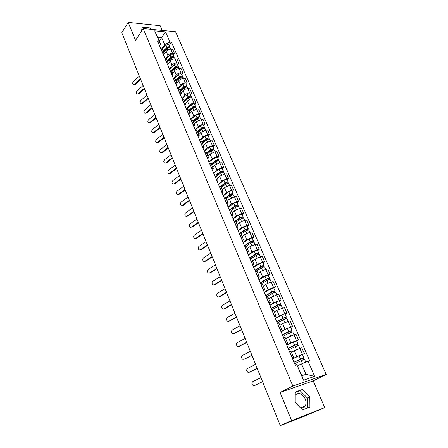 <?xml version="1.0" encoding="UTF-8"?>
<svg xmlns="http://www.w3.org/2000/svg" width="448" height="448" viewBox="0 0 448 448"><rect width="100%" height="100%" fill="white"/><g stroke="black" fill="none" stroke-linecap="round" stroke-linejoin="round"><path stroke-width="0.67" d="M295.064 395.27C298.547 392.045 301.935 393.232 305.222 398.826C306.264 401.458 306.298 403.794 305.329 405.838C304.304 407.652 302.758 408.391 300.698 408.061M162.193 30.43L160.154 25.71L128.178 22.4L121.822 32.749L280.291 425.6L291.609 420.571L324.727 407.585L313.219 380.873L326.178 374.444L175.56 31.746L143.153 28.554L292.858 386.036L280.078 392.487L291.609 420.571M324.727 407.585L303.475 416.634L284.172 424.077M128.178 22.4L135.554 40.365L143.153 28.554M284.581 423.914L280.291 425.6M284.609 423.993L284.211 424.183M292.566 358.882L296.71 356.591L304.349 353.584L301.823 347.76L294.207 350.739L291.463 352.296M293.524 357.14L291.015 351.249L289.57 351.45L292.09 357.386L293.53 357.157L292.225 358.07M302.523 354.592L304.349 353.584M286.754 345.195L290.825 342.821L298.413 339.87L295.932 334.13L288.361 337.058L285.662 338.666M286.02 343.459L287.61 343.252L286.345 344.226M296.621 340.911L298.413 339.87M287.605 343.235L285.135 337.439L283.534 337.613M281.025 331.716L285.023 329.258L292.566 326.357L290.125 320.701L282.593 323.579L279.944 325.242M280.174 329.706L281.781 329.56L280.549 330.59M290.808 327.432L292.566 326.357M281.775 329.538L279.345 323.831L277.726 323.943M275.386 318.433L279.311 315.896L286.81 313.046L284.402 307.474L276.92 310.307L274.316 312.021M274.417 316.154L276.041 316.075L274.842 317.162M285.079 314.154L286.81 313.046M276.03 316.047L273.638 310.43L272.009 310.481M269.825 305.34L273.678 302.736L281.137 299.925L278.762 294.437L276.763 294.885L271.326 297.226L268.766 298.99M268.744 302.803L270.385 302.792L269.22 303.923M279.44 301.067L281.137 299.925M270.374 302.764L268.016 297.231L266.37 297.22M264.342 292.443L268.134 289.766L273.549 287.431L275.548 287.006L273.207 281.59L271.208 282.005L265.81 284.334L263.295 286.143M263.161 289.654L264.813 289.699L263.682 290.886M273.879 288.176L275.548 287.006M264.796 289.671L262.478 284.222L260.82 284.15L266.862 280.56C268.559 279.686 269.662 279.367 270.183 279.614L273.549 287.431M258.944 279.731L262.668 276.982L268.038 274.658L270.038 274.266L267.73 268.934L265.731 269.31L260.378 271.634L257.908 273.487M257.656 276.702L259.319 276.802L258.222 278.04M268.397 275.47L270.038 274.266M259.308 276.769L257.023 271.404L255.349 271.275M253.618 267.204L257.281 264.387L262.612 262.074L264.606 261.716L262.332 256.458L260.338 256.799L255.024 259.112L252.599 261.01M252.23 263.934L253.91 264.096L252.846 265.378M262.998 262.948L264.606 261.716M253.893 264.057L251.642 258.77L249.962 258.591M248.371 254.85L251.972 251.972L257.258 249.665L259.258 249.34L257.018 244.16L255.018 244.468L249.749 246.77L247.363 248.713M246.887 251.35L248.578 251.569L247.542 252.902M257.673 250.6L259.258 249.34M248.562 251.53L246.344 246.327L244.647 246.086M243.202 242.676L246.736 239.73L251.983 237.434L253.982 237.143L251.77 232.036L249.777 232.31L244.546 234.606L242.2 236.589M241.618 238.952L243.32 239.226L242.318 240.598M252.42 238.431L253.982 237.143M243.303 239.182L241.119 234.052L239.411 233.761M238.101 230.67L241.578 227.662L246.786 225.378L248.78 225.12L246.602 220.08L244.608 220.326L239.417 222.611L237.11 224.638M236.426 226.733L238.14 227.052L237.166 228.474M247.246 226.43L248.78 225.12M238.118 227.007L235.967 221.956L234.254 221.614M233.072 218.831L236.488 215.768L241.657 213.489L243.65 213.259L241.5 208.292L239.512 208.51L234.36 210.784L232.092 212.85M231.308 214.687L233.033 215.057L232.086 216.518M242.144 214.603L243.65 213.259M233.01 215.012L230.894 210.034L229.163 209.642M228.11 207.161L231.47 204.036L236.6 201.768L238.594 201.566L236.477 196.672L234.483 196.857L229.37 199.119L227.142 201.225M226.262 202.81L227.993 203.23L227.08 204.73M237.115 202.933L238.594 201.566M227.976 203.179L225.887 198.274L224.151 197.831M223.222 195.647L226.526 192.466L231.616 190.21L233.604 190.036L231.515 185.209L229.527 185.366L224.454 187.617L222.258 189.762M221.29 191.094L223.031 191.565L222.141 193.105M232.148 191.425L233.604 190.036M223.009 191.514L220.948 186.682L219.201 186.189M218.394 184.29L221.642 181.054L226.699 178.808L228.687 178.668L226.626 173.902L224.638 174.031L219.598 176.277L217.442 178.45M216.384 179.547L218.131 180.062L217.269 181.642M227.254 180.079L228.687 178.668M218.109 180.012L216.082 175.246L214.329 174.714M213.634 173.09L216.832 169.803L221.85 167.563L223.832 167.451L221.799 162.747L219.817 162.854L214.816 165.088L212.694 167.294M211.546 168.162L213.304 168.722L212.47 170.335M222.426 168.885L223.832 167.451M213.276 168.666L211.277 163.968L209.518 163.391M208.942 162.036L212.083 158.698L217.067 156.47L219.05 156.386L217.045 151.749L215.062 151.822L210.095 154.05L208.012 156.29M206.774 156.929L208.538 157.534L207.732 159.186M217.661 157.842L219.05 156.386M208.516 157.478L206.545 152.846L204.775 152.225M204.31 151.133L207.402 147.75L212.346 145.527L214.329 145.466L212.346 140.89L210.37 140.941L205.436 143.158L203.386 145.432M202.065 145.852L203.84 146.496L203.056 148.182M212.962 146.944L214.329 145.466M203.812 146.44L201.869 141.876L200.094 141.21M199.741 140.375L202.782 136.942L207.687 134.73L209.67 134.697L207.715 130.183L205.738 130.206L200.844 132.412L198.828 134.719M197.422 134.921L199.203 135.61L198.447 137.329M208.326 136.192L209.67 134.697M199.181 135.548L197.26 131.051L195.479 130.346M195.227 129.758L198.223 126.28L203.095 124.079L205.072 124.068L203.146 119.616L201.169 119.616L196.308 121.811L194.326 124.152M192.842 124.141L194.634 124.869L193.894 126.622M203.75 125.586L205.072 124.068M194.606 124.807L192.713 120.366L190.921 119.622M190.775 119.28L193.721 115.758L198.559 113.568L200.536 113.579L198.632 109.183L196.661 109.161L191.834 111.35L189.885 113.714M188.322 113.506L190.12 114.274L189.409 116.054M199.237 115.114L200.536 113.579M190.092 114.206L188.227 109.827L186.43 109.049M186.385 108.942L189.28 105.375C190.562 104.026 192.164 103.298 194.085 103.191L196.056 103.23L194.18 98.89L192.214 98.846C190.294 98.941 188.698 99.669 187.421 101.024L185.5 103.421M183.865 103.006L185.668 103.813L184.974 105.627M194.779 104.782L196.056 103.23M185.64 103.746L183.798 99.428L181.994 98.61M183.999 103.012L182.134 98.61L184.901 95.127C186.166 93.766 187.757 93.038 189.672 92.954L191.638 93.016L189.784 88.732L187.818 88.665C185.903 88.738 184.318 89.466 183.064 90.832L181.171 93.257M179.463 92.652L181.272 93.492L180.606 95.334M190.383 94.584L191.638 93.016M181.244 93.425L179.43 89.169L177.621 88.312M178.018 88.334L180.572 85.014C181.821 83.636 183.4 82.914 185.315 82.846L187.275 82.93L185.45 78.702L183.484 78.613C181.574 78.669 180.001 79.391 178.758 80.774L176.898 83.222M175.123 82.426L176.938 83.306L176.288 85.176M186.038 84.521L187.275 82.93M176.904 83.233L175.118 79.038L173.303 78.142M173.925 78.21L176.305 75.029C177.531 73.64 179.105 72.918 181.009 72.873L182.969 72.974L181.166 68.802L179.206 68.69C177.302 68.729 175.734 69.446 174.513 70.846L172.676 73.321M170.834 72.341L172.654 73.254L172.032 75.152M181.754 74.581L182.969 72.974M172.626 73.181L170.862 69.037L169.036 68.113M169.854 68.23L172.088 65.173C173.303 63.767 174.86 63.056 176.764 63.022L178.718 63.151L176.938 59.03L174.983 58.895C173.079 58.918 171.528 59.634 170.318 61.04L168.493 63.571M166.606 62.384L168.431 63.33L167.826 65.257M177.52 64.77L178.718 63.151M168.398 63.252L166.656 59.17L164.83 58.206M165.822 58.397L167.927 55.44C169.12 54.023 170.671 53.312 172.57 53.301L174.524 53.446L172.766 49.375L170.811 49.224C168.913 49.23 167.373 49.941 166.18 51.358L164.338 53.978M162.428 52.55L164.259 53.53L163.671 55.485M173.342 55.082L174.524 53.446M164.226 53.458L162.506 49.426L160.675 48.429M301.515 363.894L308.062 361.133L314.647 376.348L303.458 380.212L296.867 364.739L301.851 375.687L305.973 374.293L301.515 363.894L297.696 365.943M159.298 41.059L161.672 37.576L157.657 37.212L160.658 44.257L159.09 41.194L157.545 41.059L295.277 365.249L296.867 364.739M159.09 41.194L154.694 30.856L165.581 31.914L169.999 42.134L164.679 44.593L161.672 37.576L165.581 31.914M308.062 361.133L309.602 360.64L171.506 42.263L169.999 42.134M326.178 374.444L292.858 386.036M313.219 380.873L280.078 392.487M295.075 392.095L295.042 402.349L302.534 409.92L309.915 407.086L309.803 396.889L302.456 389.463L295.075 392.095M150.864 29.31L149.442 27.877L142.313 27.16L141.378 31.315M161.823 48.703L164.679 44.593M160.658 44.257L159.578 45.836M169.221 45.517L171.506 42.263M314.647 376.348L305.973 374.293M303.458 380.212L301.851 375.687M157.657 37.212L154.694 30.856M307.479 408.022L307.395 398.02L300.076 390.628L295.075 392.414M300.076 390.628L302.456 389.463M307.395 398.02L309.803 396.889M142.548 29.49L141.803 29.417M148.646 29.092L149.442 27.877M260.943 377.625L252.778 381.629C251.468 383.029 251.642 384.356 253.316 385.599L254.542 385.493M262.534 381.567L254.341 385.543M262.578 381.685L254.996 385.364M294.594 363.653L304.528 359.246L305.766 362.102M294.006 362.27L302.753 358.204L302.495 358.389L303.033 359.638M293.955 362.141L303.878 357.734L303.346 358.12L303.878 359.346M292.6 358.954L299.124 355.729L302.501 354.542L303.873 357.722M302.439 358.249L303.346 358.12M255.595 364.37L247.537 368.458C246.249 369.846 246.411 371.151 248.03 372.378L249.172 372.299M257.163 368.262L249.077 372.322M257.219 368.402L249.732 372.159M250.326 351.31L242.368 355.477C241.102 356.843 241.248 358.131 242.816 359.341L244.546 359.145L251.871 355.141M251.938 355.309L244.546 359.145M245.129 338.43L237.272 342.675C236.029 344.03 236.163 345.302 237.681 346.494L238.722 346.455M246.652 342.21L238.767 346.433M246.73 342.401L239.428 346.31M257.124 368.452L257.415 368.889M288.753 349.899L295.221 346.629L298.592 345.47L302.35 354.206M288.187 348.566L296.828 344.45L297.091 345.822M288.12 348.415L294.577 345.139L297.948 343.98L297.433 344.394L297.926 345.542M286.787 345.274L293.227 341.981L296.593 340.838L297.942 343.974M296.514 344.484L297.433 344.394M251.815 355.37L252.241 356.065M282.996 336.353L289.38 333.021L292.74 331.906L296.414 340.446M282.453 335.07L290.998 330.904L291.234 332.214M282.374 334.891L288.747 331.548L292.107 330.439L291.609 330.882L292.068 331.946M281.064 331.8L287.414 328.44L290.769 327.342L292.102 330.428M290.674 330.921L291.609 330.882M246.602 342.468L247.145 343.42M277.329 323.008L283.623 319.614C285.376 318.758 286.49 318.399 286.972 318.539L290.567 326.894M276.802 321.77L283.646 318.069L285.253 317.559L285.46 318.802M276.718 321.569L283.002 318.164C284.749 317.307 285.869 316.954 286.35 317.094L285.869 317.565L286.294 318.55M275.419 318.522L281.686 315.101C283.433 314.244 284.547 313.891 285.034 314.042L286.345 317.083M284.928 317.559L285.869 317.565M240.01 325.73L232.249 330.053C231.022 331.391 231.146 332.646 232.618 333.822L233.638 333.805M241.511 329.459L233.722 333.76M241.595 329.672L234.388 333.648M234.959 313.214L227.293 317.61C226.089 318.931 226.201 320.169 227.629 321.328L228.62 321.322M236.438 316.887L228.749 321.261M236.533 317.122L229.415 321.171M241.478 329.739L242.11 330.943M271.74 309.859L277.956 306.404C279.686 305.542 280.801 305.2 281.294 305.374L284.81 313.544M271.236 308.666L277.984 304.898L279.591 304.41L279.776 305.598M271.141 308.437L277.34 304.976C279.07 304.114 280.185 303.772 280.683 303.951L280.218 304.444L280.61 305.357M269.864 305.435L276.046 301.958C277.771 301.095 278.886 300.754 279.384 300.944L280.678 303.934M279.261 304.399L280.218 304.444M236.438 317.178L237.149 318.646M266.235 296.901L272.367 293.39C274.081 292.516 275.19 292.186 275.699 292.398L276.769 294.885M265.748 295.753L272.412 291.922L274.008 291.452L274.176 292.583M265.642 295.501L271.762 291.978C273.476 291.11 274.585 290.78 275.094 290.998L274.646 291.514L275.005 292.354M264.387 292.544L270.491 289.01C272.194 288.137 273.302 287.812 273.818 288.036L275.089 290.982M273.678 291.424L274.646 291.514M229.975 300.866L222.41 305.334C221.228 306.639 221.323 307.866 222.706 309.008L223.67 309.019M231.437 304.489L223.843 308.935M231.543 304.746L224.51 308.862M225.064 288.691L217.588 293.227C216.423 294.515 216.513 295.725 217.857 296.85L218.792 296.878M226.509 292.264L219.005 296.778M226.621 292.544L219.671 296.722M220.22 276.679L212.834 281.282C211.691 282.559 211.77 283.758 213.069 284.866L213.982 284.906M221.642 280.202L214.228 284.788M221.766 280.504L214.9 284.743M215.443 264.83L208.141 269.5C207.021 270.766 207.088 271.947 208.348 273.039L209.238 273.09M216.843 268.307L209.518 272.955M216.972 268.632L210.19 272.927M210.728 253.142L203.515 257.874C202.412 259.129 202.474 260.299 203.694 261.374L204.562 261.436M212.111 256.575L204.87 261.285M212.251 256.917L205.548 261.274M206.074 241.612L198.946 246.406C197.865 247.649 197.915 248.802 199.102 249.866L199.948 249.934M207.441 245L200.29 249.771M207.586 245.358L200.962 249.771M201.488 230.238L194.443 235.082C193.374 236.32 193.418 237.462 194.572 238.504L195.395 238.582M202.832 233.576L195.765 238.409M202.989 233.957L196.442 238.426M196.958 219.01L189.997 223.916C188.944 225.137 188.983 226.268 190.103 227.298L190.904 227.382M198.29 222.309L191.302 227.192M198.447 222.701L191.979 227.226M231.487 304.78L232.254 306.51M260.344 283.024L266.918 279.138L268.514 278.684L268.654 279.759M260.226 282.75L266.269 279.177C267.96 278.298 269.069 277.984 269.59 278.23L269.153 278.768L269.483 279.535M258.989 279.838L265.014 276.248C266.7 275.369 267.803 275.055 268.33 275.313L269.578 278.214M268.178 278.645L269.153 278.768M226.615 292.544L227.427 294.538M256.094 271.163L261.442 267.921C263.116 267.036 264.219 266.734 264.751 267.008L265.742 269.31M255.013 270.48L261.503 266.532L263.094 266.095L263.217 267.12M254.89 270.183L260.854 266.554C262.528 265.67 263.631 265.367 264.163 265.647L263.743 266.213L264.04 266.907M253.669 267.31L259.616 263.665C261.285 262.78 262.388 262.483 262.92 262.769L264.152 265.63M262.752 266.045L262.892 266.37L263.743 266.213M221.861 280.745L222.662 282.727M251.205 258.507L256.094 255.461C257.751 254.57 258.849 254.279 259.392 254.587L262.612 262.074M249.76 258.115L256.172 254.111L257.751 253.691L257.852 254.66M249.626 257.796L255.517 254.117C257.169 253.226 258.272 252.935 258.815 253.249L258.406 253.831L258.681 254.458M248.422 254.962L254.29 251.272C255.948 250.376 257.046 250.09 257.589 250.41L258.804 253.226M257.41 253.63L257.555 253.971L258.406 253.831M217.168 269.114L217.958 271.074M246.193 246.142L250.824 243.18C252.465 242.284 253.557 242.004 254.111 242.346L257.258 249.665M244.58 245.924L250.908 241.864L252.487 241.466L252.566 242.379M244.434 245.588L250.253 241.853C251.894 240.957 252.986 240.677 253.54 241.018L253.148 241.629L253.389 242.189M243.247 242.794L249.049 239.047C250.684 238.151 251.776 237.877 252.336 238.224L253.529 241.002M252.14 241.388L252.297 241.758L253.148 241.629M212.542 257.645L213.321 259.577M241.114 234.035L245.627 231.073C247.251 230.171 248.343 229.902 248.903 230.272L251.983 237.434M239.758 233.716L245.722 229.79L247.296 229.41L247.358 230.272M239.322 233.548L245.062 229.762C246.686 228.861 247.778 228.598 248.343 228.967L247.962 229.594L248.181 230.093M238.151 230.793L243.874 226.996C245.493 226.094 246.585 225.831 247.15 226.212L248.332 228.945M246.949 229.32L247.117 229.712L247.962 229.594M207.973 246.322L208.746 248.226M236.046 222.135L240.503 219.134C242.11 218.226 243.197 217.974 243.768 218.372L246.786 225.378M235.161 221.564L240.61 217.885L242.178 217.521L242.222 218.338M236.566 226.716L234.394 221.598L239.949 217.846C241.556 216.938 242.642 216.681 243.214 217.084L243.04 218.17M233.122 218.96L238.778 215.118C240.38 214.206 241.466 213.959 242.043 214.362L243.208 217.062M241.825 217.426L242.004 217.834L242.85 217.728M203.465 235.144L204.226 237.026M231.05 210.403L235.452 207.362C237.042 206.45 238.129 206.209 238.711 206.634L241.657 213.489M230.457 209.681L235.57 206.147L237.132 205.8L237.154 206.567M229.841 209.597L234.903 206.091C236.494 205.178 237.58 204.938 238.162 205.363L237.972 206.41M228.166 207.29L233.75 203.403C235.334 202.485 236.421 202.25 237.003 202.681L238.151 205.341M236.779 205.694L236.964 206.119L237.81 206.03M199.018 224.118L199.769 225.971M226.122 198.828L230.468 195.759C232.042 194.841 233.128 194.606 233.716 195.059L234.494 196.857M225.702 198.038L230.597 194.572L232.154 194.242L232.159 194.964M225.215 197.842L229.93 194.499C231.504 193.581 232.585 193.351 233.178 193.81L232.977 194.813M223.278 195.776L228.794 191.85C230.362 190.932 231.442 190.702 232.036 191.162L233.167 193.782M231.801 194.124L231.991 194.572L232.837 194.494M192.489 207.934L185.606 212.89C184.576 214.105 184.604 215.219 185.696 216.238L187.572 216.171L186.474 216.328M193.799 211.182L186.894 216.126M193.967 211.596L187.572 216.171M188.082 196.997L181.272 202.009C180.258 203.213 180.281 204.316 181.339 205.318L183.226 205.257L182.101 205.414M189.375 200.206L182.549 205.201M189.549 200.637L183.226 205.257M183.725 186.206L176.999 191.268C175.997 192.461 176.014 193.553 177.044 194.544L178.931 194.488L177.783 194.639M185.002 189.375L178.254 194.421M185.186 189.823L178.931 194.488M179.43 175.554L172.777 180.662C171.791 181.849 171.802 182.93 172.805 183.904L174.698 183.854L173.527 184.005M180.69 178.679L174.014 183.775M180.874 179.144L174.698 183.854M175.185 165.038L168.61 170.19C167.642 171.371 167.642 172.441 168.622 173.398L170.514 173.359L169.327 173.505M176.434 168.123L169.831 173.264M176.624 168.599L170.514 173.359M170.996 154.65L164.494 159.852C163.537 161.028 163.537 162.086 164.489 163.033L165.704 162.887L166.382 162.994L165.178 163.139M172.228 157.702L165.704 162.887M172.424 158.194L166.382 162.994M194.628 213.226L195.367 215.062M221.262 187.415L225.557 184.307C227.114 183.383 228.194 183.165 228.794 183.646L229.538 185.366M220.92 186.614L225.691 183.159L227.242 182.84L227.231 183.518M220.556 186.306L225.025 183.07C226.582 182.146 227.662 181.927 228.262 182.409L228.043 183.372M218.45 184.425L223.899 180.454C225.456 179.53 226.537 179.312 227.136 179.799L228.25 182.381M226.89 182.711L227.086 183.176L227.931 183.114M190.288 202.479L191.022 204.288M216.468 176.154L220.707 173.018C222.253 172.088 223.328 171.881 223.938 172.385L226.699 178.808M216.143 175.386L220.853 171.898L222.404 171.595L222.376 172.222M215.886 174.983L220.186 171.797C221.726 170.867 222.802 170.66 223.412 171.164L223.182 172.094M213.696 173.225L219.078 169.215C220.618 168.286 221.693 168.078 222.303 168.594L223.401 171.136M222.04 171.455L222.253 171.942L223.098 171.886M186.01 191.867L186.732 193.654M211.736 165.049L215.93 161.879C217.459 160.944 218.529 160.748 219.145 161.274L221.85 167.563M211.428 164.315L216.082 160.787L217.627 160.502L217.582 161.09M211.221 163.85L215.415 160.675C216.938 159.74 218.014 159.544 218.63 160.076L218.389 160.966M209.003 162.176L214.323 158.127C215.846 157.198 216.916 156.996 217.532 157.539L218.613 160.048M217.263 160.35L217.482 160.854L218.322 160.815M181.782 181.39L182.493 183.154M207.071 154.09L211.215 150.892C212.727 149.957 213.797 149.766 214.418 150.321L217.067 156.47M206.774 153.39L211.378 149.828L212.912 149.559L212.85 150.102M206.567 152.902L210.706 149.705C212.218 148.764 213.287 148.574 213.909 149.134L213.657 149.99M204.372 151.278L209.625 147.19C211.137 146.255 212.201 146.065 212.828 146.63L213.898 149.106M212.548 149.397L212.772 149.918L213.618 149.89M177.61 171.041L178.31 172.782M202.468 143.276L206.562 140.05C208.062 139.11 209.126 138.93 209.759 139.507L212.346 145.527M202.182 142.61L206.73 139.02L208.264 138.762L208.186 139.261M201.97 142.106L206.058 138.88C207.558 137.939 208.622 137.754 209.255 138.337L208.992 139.154M199.802 140.521L204.994 136.399C206.489 135.458 207.553 135.279 208.186 135.867L209.238 138.309M207.9 138.589L208.13 139.126L208.97 139.11M173.488 160.826L174.182 162.546M197.926 132.608L201.97 129.354C203.459 128.408 204.518 128.24 205.156 128.839L207.687 134.73M197.652 131.97L202.149 128.352L203.678 128.106L203.582 128.57M197.434 131.454L201.477 128.201C202.961 127.254 204.019 127.081 204.658 127.686L204.389 128.47M195.294 129.909L200.424 125.754C201.908 124.807 202.966 124.639 203.605 125.25L204.646 127.652M203.308 127.926L203.549 128.481L204.154 128.475M166.863 144.402L160.429 149.649C159.488 150.814 159.482 151.861 160.412 152.79L161.622 152.645L162.305 152.762L161.095 152.908M168.078 147.409L161.622 152.645M168.28 147.918L162.305 152.762M169.417 150.735L170.1 152.432M193.446 122.08L197.439 118.798C198.912 117.852 199.97 117.69 200.614 118.311L203.095 124.079M193.183 121.47L197.63 117.824L199.147 117.589L199.041 118.014M192.959 120.943L196.952 117.656C198.419 116.71 199.478 116.547 200.127 117.174L199.903 117.93M190.842 119.437L195.916 115.248C197.383 114.296 198.442 114.134 199.086 114.766L200.11 117.141M198.778 117.404L199.231 117.975M162.781 134.277L156.419 139.563C155.49 140.722 155.478 141.764 156.386 142.682L157.595 142.526L158.278 142.654L157.013 142.8M163.979 137.25L157.595 142.526M164.186 137.771L158.278 142.654M165.396 140.767L166.074 142.447M189.022 111.692L192.97 108.382C194.426 107.43 195.485 107.279 196.134 107.923L198.559 113.568M188.77 111.11L193.166 107.43L194.684 107.212L194.566 107.598L194.309 107.016M188.541 110.566L192.489 107.257C193.945 106.305 194.998 106.154 195.653 106.798L195.468 107.526M186.514 109.049L191.464 104.877C192.92 103.925 193.973 103.774 194.628 104.423L195.636 106.764M158.749 124.281L152.454 129.612C151.542 130.76 151.525 131.79 152.41 132.698L153.619 132.535L154.302 132.67L153.009 132.815M159.93 127.215L153.619 132.535M160.149 127.753L154.302 132.67M161.426 130.922L162.092 132.58M184.654 101.433L188.558 98.106C190.002 97.149 191.055 97.003 191.71 97.67L194.085 103.191M184.419 100.884L188.759 97.177L190.271 96.975L190.204 97.306M184.178 100.324L188.082 96.992C189.526 96.034 190.574 95.889 191.234 96.561L191.089 97.266M182.426 98.633L187.074 94.64C188.513 93.682 189.56 93.542 190.221 94.214L191.218 96.527M154.762 114.408L148.54 119.778C147.638 120.921 147.622 121.94 148.478 122.836L149.688 122.662L150.371 122.814L149.05 122.959M155.932 117.303L149.688 122.662M156.156 117.858L150.371 122.814M157.5 121.195L158.166 122.836M180.342 91.308L184.206 87.959C185.634 86.996 186.682 86.862 187.348 87.55L189.672 92.954M180.18 90.927L180.628 90.35M180.118 90.787L184.414 87.058L185.92 86.862L185.886 87.153M179.878 90.216L183.73 86.856C185.164 85.898 186.211 85.764 186.872 86.453L186.76 87.136M178.338 88.385L182.739 84.538C184.162 83.58 185.209 83.446 185.875 84.14L186.861 86.419M150.83 104.658L144.67 110.062C143.786 111.199 143.763 112.213 144.603 113.092L146.49 113.075L145.146 113.221M151.984 107.52L145.807 112.918M152.214 108.08L146.49 113.075M153.625 111.591L154.28 113.21M176.086 81.318L179.906 77.941C181.322 76.978 182.364 76.849 183.036 77.56L185.315 82.846M175.974 81.043L176.674 80.119M175.879 80.819L180.118 77.067L181.614 77.134M175.627 80.237L179.441 76.854C180.858 75.891 181.899 75.768 182.571 76.479L182.482 77.14M174.261 78.299L178.455 74.564C179.872 73.601 180.914 73.478 181.586 74.194L182.554 76.44M146.944 95.026L140.851 100.47C139.983 101.601 139.955 102.603 140.773 103.471L142.66 103.454L141.288 103.6M148.086 97.854L141.977 103.286M148.316 98.431L142.66 103.454M149.8 102.099L150.444 103.695M171.886 71.45L175.661 68.051C177.066 67.088 178.108 66.965 178.786 67.693L181.009 72.873M171.819 71.288L172.749 70.028M171.69 70.98L175.885 67.2L177.386 67.239M171.433 70.381L175.202 66.982C176.607 66.018 177.643 65.895 178.321 66.629L178.254 67.273M170.206 68.365L174.233 64.719C175.633 63.756 176.669 63.638 177.352 64.372L178.31 66.59M143.108 85.512L137.077 90.989C136.22 92.114 136.186 93.106 136.987 93.968L138.186 93.772L138.869 93.951L137.48 94.097M144.234 88.306L138.186 93.772M144.474 88.894L138.869 93.951M146.014 92.719L146.653 94.298M167.742 61.706L171.472 58.29C172.861 57.322 173.902 57.21 174.586 57.954L174.989 58.895M167.714 61.656L168.851 60.071M167.552 61.264L171.702 57.462L173.208 57.478M167.289 60.654L171.018 57.232C172.407 56.263 173.443 56.157 174.126 56.902L174.076 57.529M166.174 58.582L170.061 55.003C171.45 54.034 172.486 53.922 173.169 54.673L174.11 56.862M139.317 76.11L133.353 81.626C132.502 82.746 132.468 83.731 133.246 84.577L134.445 84.375L135.128 84.566L133.717 84.706M140.431 78.87L134.445 84.375M140.672 79.47L135.128 84.566M142.279 83.451L142.906 85.014M163.643 52.091L167.334 48.653C168.711 47.678 169.747 47.578 170.436 48.339L170.817 49.224M163.806 51.94L164.987 50.254M163.464 51.671L167.569 47.846L169.075 47.841M163.201 51.05L166.886 47.606C168.263 46.637 169.299 46.536 169.988 47.298L169.954 47.908M162.17 48.938L165.939 45.405C167.317 44.43 168.347 44.33 169.042 45.102L169.971 47.258M166.18 51.358L167.927 55.44M170.318 61.04L172.088 65.173M174.513 70.846L176.305 75.029M178.758 80.774L180.572 85.014M183.064 90.832L184.901 95.127M187.421 101.024L189.28 105.375M191.834 111.35L193.721 115.758M196.308 121.811L198.223 126.28M200.844 132.412L202.782 136.942M205.436 143.158L207.402 147.75M210.095 154.05L212.083 158.698M214.816 165.088L216.832 169.803M219.598 176.277L221.642 181.054M224.454 187.617L226.526 192.466M229.37 199.119L231.47 204.036M234.36 210.784L236.488 215.768M239.417 222.611L241.578 227.662M244.546 234.606L246.736 239.73M249.749 246.77L251.972 251.972M255.024 259.112L257.281 264.387M260.378 271.634L262.668 276.982M265.81 284.334L268.134 289.766M271.326 297.226L273.678 302.736M276.92 310.307L279.311 315.896M282.593 323.579L285.023 329.258M288.361 337.058L290.825 342.821M294.207 350.739L296.71 356.591M164.965 58.218L166.74 62.39M169.176 68.118L170.974 72.346M173.438 78.154L175.258 82.432M177.755 88.312L179.603 92.658M186.57 109.049L188.462 113.506M191.061 119.622L192.982 124.141M195.614 130.34L197.562 134.921M200.234 141.204L202.205 145.846M204.91 152.219L206.909 156.923M209.653 163.386L211.68 168.151M214.463 174.703L216.518 179.542M219.341 186.183L221.424 191.083M224.286 197.82L226.402 202.793M229.303 209.625L231.448 214.67M239.551 233.744L241.758 238.935M244.787 246.064L247.027 251.328M250.102 258.563L252.37 263.906M255.489 271.247L257.796 276.674M260.96 284.122L263.301 289.626M266.51 297.186L268.884 302.77M272.149 310.447L274.557 316.114M277.866 323.91L280.314 329.666M283.674 337.574L286.16 343.42M160.815 48.44L162.562 52.562M174.983 58.895L176.764 63.022M229.527 185.366L231.616 190.21M234.483 196.857L236.6 201.768M265.731 269.31L268.038 274.658M276.763 294.885L279.138 300.39M170.811 49.224L172.57 53.301M301.151 360.45L302.456 363.496M299.124 355.729L300.496 358.932M295.221 346.629L296.503 349.619M293.227 341.981L294.577 345.139M289.38 333.021L290.623 335.922M287.414 328.44L288.747 331.548M283.623 319.614L284.833 322.426M281.686 315.101L283.002 318.164M277.956 306.404L279.126 309.131M276.046 301.958L277.34 304.976M272.367 293.39L273.504 296.033M270.491 289.01L271.762 291.978M266.862 280.56L267.966 283.13M265.014 276.248L266.269 279.177M261.442 267.921L262.506 270.407M259.616 263.665L260.854 266.554M256.094 255.461L257.13 257.874M254.29 251.272L255.517 254.117M250.824 243.18L251.826 245.521M249.049 239.047L250.253 241.853M245.627 231.073L246.596 233.341M243.874 226.996L245.062 229.762M240.503 219.134L241.444 221.329M238.778 215.118L239.949 217.846M235.452 207.362L236.365 209.49M233.75 203.403L234.903 206.091M230.468 195.759L231.353 197.82M228.794 191.85L229.93 194.499M225.557 184.307L226.414 186.306M223.899 180.454L225.025 183.07M220.707 173.018L221.542 174.95M219.078 169.215L220.186 171.797M215.93 161.879L216.731 163.75M214.323 158.127L215.415 160.675M211.215 150.892L211.988 152.701M209.625 147.19L210.706 149.705M206.562 140.05L207.312 141.803M204.994 136.399L206.058 138.88M201.97 129.354L202.698 131.046M200.424 125.754L201.477 128.201M197.439 118.798L198.145 120.434M195.916 115.248L196.952 117.656M192.97 108.382L193.648 109.967M191.464 104.877L192.489 107.257M188.558 98.106L189.213 99.63M189.896 96.768L190.137 97.322M187.074 94.64L188.082 96.992M184.206 87.959L184.839 89.432M185.545 86.649L185.769 87.175M182.739 84.538L183.73 86.856M179.906 77.941L180.516 79.363M181.244 76.664L181.462 77.162M178.455 74.564L179.441 76.854M175.661 68.051L176.249 69.423M176.999 66.802L177.206 67.278M174.233 64.719L175.202 66.982M171.472 58.29L172.038 59.612M172.81 57.07L173.006 57.518M170.061 55.003L171.018 57.232M167.334 48.653L167.882 49.93M168.678 47.46L168.857 47.88M165.939 45.405L166.886 47.606M305.329 405.838L300.63 407.994"/></g></svg>
